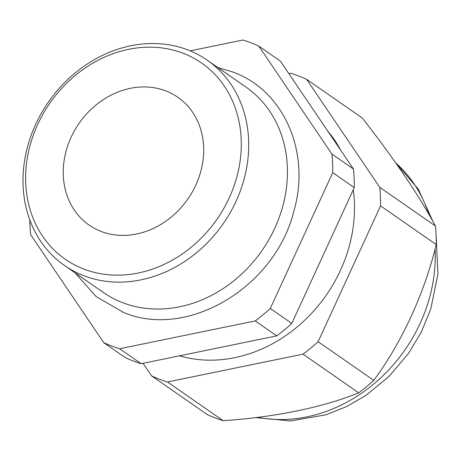 <?xml version="1.0" encoding="UTF-8"?>
<svg xmlns="http://www.w3.org/2000/svg" width="461" height="461" viewBox="0 0 461 461"><rect width="100%" height="100%" fill="white"/><g stroke="black" fill="none" stroke-linecap="round" stroke-linejoin="round"><path stroke-width="0.69" d="M29.815 219.949A167.81 142.927 -55.2 0 0 30.633 234.678L103.748 342.656A167.81 142.927 -55.2 0 0 119.63 348.752L255.21 320.919A167.81 142.927 -55.2 0 0 270.284 308.467L332.75 172.656L354.267 187.604A167.81 142.927 124.8 0 0 353.46 169.054L280.346 61.077L258.823 46.123A167.81 142.927 -55.2 0 0 251.003 42.81A167.81 142.927 -55.2 0 0 242.941 40.026L190.191 50.854M288.851 73.645L290.764 73.247A167.81 142.927 124.8 0 1 298.826 76.036A167.81 142.927 124.8 0 1 306.646 79.35L362.311 118.022C394.731 159.61 419.101 195.602 435.426 225.999L379.76 187.327A167.81 142.927 124.8 0 1 380.573 205.877L318.107 341.693A167.81 142.927 124.8 0 1 303.033 354.146L167.452 381.979A167.81 142.927 124.8 0 1 151.571 375.876L143.06 363.314M101.143 231.434A77.794 66.257 -55.2 0 0 192.151 192.202A77.794 66.257 -55.2 0 0 177.848 97.277A77.794 66.257 -55.2 0 0 165.781 90.898A77.794 66.257 -55.2 0 0 74.774 130.129A77.794 66.257 -55.2 0 0 89.077 225.054A77.794 66.257 -55.2 0 0 101.143 231.434M64.517 265.501L103.264 292.418A125.023 106.485 -55.2 0 0 122.655 302.675A125.023 106.485 -55.2 0 0 268.919 239.622A125.023 106.485 -55.2 0 0 245.932 87.066L207.185 60.149A125.023 106.485 124.8 0 1 230.172 212.705A125.023 106.485 124.8 0 1 83.908 275.759A125.023 106.485 124.8 0 1 64.517 265.501A125.023 106.485 124.8 0 1 41.53 112.945A125.023 106.485 124.8 0 1 187.794 49.892A125.023 106.485 124.8 0 1 207.185 60.149M183.098 53.251A119.468 101.754 -55.2 0 0 37.721 124.401A119.468 101.754 -55.2 0 0 83.827 269.074A119.468 101.754 -55.2 0 0 229.198 197.93A119.468 101.754 -55.2 0 0 183.098 53.251M151.571 375.876L207.237 414.554A167.81 142.927 -55.2 0 0 215.056 417.868A167.81 142.927 -55.2 0 0 223.118 420.651L167.452 381.979M354.267 187.604L291.801 323.415A167.81 142.927 124.8 0 1 276.733 335.873L141.147 363.706A167.81 142.927 124.8 0 1 125.265 357.603L103.748 342.656M332.75 172.656A167.81 142.927 -55.2 0 0 331.937 154.101L258.823 46.123M353.46 169.054L331.937 154.101M291.801 323.415L270.284 308.467M141.147 363.706L119.63 348.752M255.21 320.919L276.733 335.873M327.84 131.218A138.917 118.316 124.8 0 1 340.708 150.217M353.282 189.753A138.917 118.316 124.8 0 1 305.188 319.796A138.917 118.316 124.8 0 1 179.508 355.829M306.646 79.35L379.76 187.327M223.118 420.651C273.886 417.435 323.651 407.27 358.698 392.818A167.81 142.927 -55.2 0 0 373.773 380.365L318.107 341.693M373.773 380.365C401.75 342.569 424.345 293.542 436.239 244.555A167.81 142.927 -55.2 0 0 435.426 225.999M380.573 205.877L436.239 244.555M303.033 354.146L358.698 392.818M257.624 417.326A148.92 126.838 -55.2 0 0 435.086 248.94M428.782 214.129A148.92 126.838 -55.2 0 0 395.832 163.027M75.149 272.889L96.199 296.613L123.479 312.443C187.76 339.722 275.43 286.857 293.853 211.115C310.996 152.787 284.126 90.454 232.874 72.02L217.817 67.537M395.688 162.831L418.369 189.217L432.896 221.395M436.066 234.551L437.95 273.897L430.805 308.905L421.423 331.805L408.694 353.172L389.078 376.401L365.752 395.532L346.39 406.683L325.875 414.802L290.563 420.974L255.613 417.568"/></g></svg>
